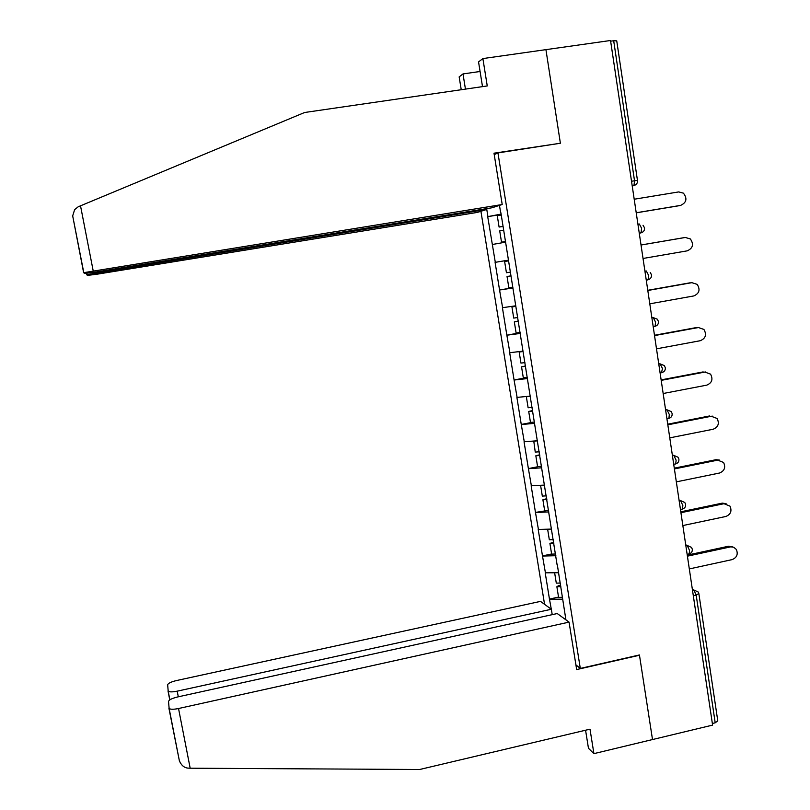 <?xml version="1.0" encoding="UTF-8"?>
<svg xmlns="http://www.w3.org/2000/svg" width="810" height="810" viewBox="0 0 810 810"><rect width="100%" height="100%" fill="white"/><g stroke="black" fill="none" stroke-linecap="round" stroke-linejoin="round"><path stroke-width="1.21" d="M480.917 211.278L544.563 604.341M585.569 730.225L588.465 748.288L593.912 753.634L652.506 739.55L639.434 654.956L580.304 668.432L575.9 664.848M580.304 668.432L497.947 152.908L494.232 154.649M565.917 619.842L557.3 564.651M551.306 609.231L549.453 599.076L558.535 597.102M558.363 572.741L545.211 572.822L549.453 599.076M545.454 572.984L542.477 555.903L551.61 553.979M551.367 529.082L538.204 529.456L542.477 555.903M538.447 529.588L535.461 512.416L548.593 510.341M544.32 485.099L531.158 485.767L535.461 512.416M531.39 485.868L528.383 468.595L538.427 466.6M537.212 440.792L524.05 441.754L528.383 468.595M524.283 441.825L521.255 424.45L532.919 422.202M530.054 396.141L516.891 397.406L521.255 424.45M517.114 397.457L514.077 379.981L527.31 377.511M522.845 351.155L509.682 352.725L514.077 379.981M509.905 352.755L506.847 335.168L520.131 332.778M515.575 305.826L502.413 307.709L506.847 335.168M502.635 307.709L499.557 290.02L512.912 287.702M508.255 260.162L495.092 262.359L499.557 290.02M495.305 262.318L487.711 216.655L501.167 214.458M501.117 214.093L487.711 216.655M487.924 216.594L486.769 209.425M499.476 205.386L500.671 212.827M500.894 212.757L557.088 564.772M555.873 555.701L542.72 556.055M548.846 511.92L535.693 512.527M541.779 467.795L528.616 468.686M534.651 423.346L521.488 424.521M527.472 378.564L514.299 380.011M520.243 333.447L507.07 335.178M512.953 287.975L499.77 290M505.379 242.2L492.429 244.478M631.516 181.258L634.524 180.772L613.686 40.743L610.639 41.178M613.686 40.743L616.734 40.864L637.46 180.387M497.947 152.908L560.388 143.238L545.93 49.643L610.538 40.5L712.597 725.112L652.506 739.55L639.475 655.239L576.659 669.566L569.055 622.12L178.534 708.517L190.178 768.204L187.798 768.103C184.022 767.657 181.207 765.187 179.354 760.712L168.905 708.193M698.898 593.882L717.771 720.849L715.2 722.814L712.354 723.492M562.839 599.167L549.686 599.248M679.489 205.629L680.643 205.386C686.556 202.611 687.477 198.531 683.417 193.155L678.689 191.919L634.2 199.23M503.091 226.435L499.092 227.053L497.279 215.723L501.258 214.974M503.071 226.324L499.092 227.053M505.501 241.481L501.522 242.18L505.511 241.532M503.688 230.151L499.709 230.87L501.522 242.18M680.643 205.386L636.214 212.767M679.003 205.73L636.225 212.838M643.029 258.471L687.255 250.837C692.955 248.235 693.988 244.276 690.363 238.95L685.311 237.472L641.024 245.025M685.311 237.472L683.923 237.674M508.599 260.82L504.63 261.498L506.432 272.747L510.411 272.099M508.609 260.84L504.63 261.498M512.821 287.135L508.842 287.752L507.04 276.534L511.009 275.825M511.019 275.896L507.04 276.534M683.66 237.715L641.024 244.995M649.792 303.821L693.805 295.933C699.324 293.493 700.447 289.636 697.187 284.371L691.882 282.67L647.808 290.486M515.636 306.2L511.93 306.929L513.722 318.087L517.691 317.53M515.666 306.382L511.93 306.929M520.081 332.454L516.112 332.981L514.32 321.853L518.258 321.064M518.299 321.297L514.32 321.853M690.211 282.781L647.777 290.294M656.505 348.837L700.316 340.706C705.672 338.377 706.867 334.621 703.91 329.437L698.402 327.534L654.531 335.593M522.855 351.206L519.169 352.016L520.952 363.093L524.921 362.617M522.906 351.55L519.169 352.016M527.29 377.419L523.321 377.875L521.549 366.829L525.457 365.968M525.518 366.353L521.549 366.829M696.721 327.503L654.48 335.259M663.167 393.508L706.765 385.135C711.98 382.907 713.235 379.232 710.542 374.129L704.872 372.063L661.203 380.376M704.872 372.063L705.692 371.972M527.33 396.414L526.358 396.768L528.12 407.764L532.089 407.359M530.094 396.373L526.358 396.768M534.448 422.061L530.479 422.435L528.717 411.47L532.595 410.528M532.686 411.075L528.717 411.47M703.171 371.901L661.132 379.89M669.769 437.856L713.175 429.239C718.267 427.083 719.563 423.498 717.093 418.476L711.291 416.269L667.825 424.815M711.291 416.269L712.577 416.158M533.78 441.065L535.248 452.101L539.207 451.777M537.222 440.863L533.496 441.187M541.546 466.368L537.587 466.661L535.835 455.777L539.693 454.764M539.804 455.463L535.835 455.777M709.58 415.965L667.734 424.187M480.077 71.482L462.996 73.933L465.446 89.11M462.996 73.933L459.159 76.889L461.234 89.728M502.21 204.515L83.622 272.686L84.746 273.446L94.871 272.17L491.933 207.785L502.21 204.515L493.999 153.191L559.143 143.431M83.622 272.656L72.677 215.875L74.652 209.608L78.226 206.773L304.621 112.499L487.255 85.941L482.882 58.573L478.548 61.914L482.507 86.629M482.882 58.573L545.93 49.643L560.338 142.924M86.589 274.701L87.612 275.4L97.271 274.165L477.384 212.402L486.8 209.415L86.589 274.701L86.336 273.375M486.678 208.636L486.8 209.415M190.178 768.204L419.661 769.5L590.004 729.172L593.912 753.634M552.217 614.648L551.347 609.262L540.493 601.385L176.398 680.572C171.042 681.878 168.136 683.286 167.66 684.794L168.207 691.213C169.563 692.115 172.56 692.094 177.208 691.163L178.301 696.792M551.347 609.262L177.208 691.163M569.055 622.12L557.25 613.545L177.653 696.944C172.054 698.321 169.017 699.83 168.531 701.48L169.138 708.527C170.586 709.499 173.725 709.489 178.534 708.517M676.34 481.869L719.543 473.02C724.504 470.924 725.851 467.41 723.573 462.469L717.67 460.141L674.406 468.929M717.67 460.141L715.949 459.705L719.371 460.05M540.584 485.322L542.315 496.105L546.274 495.852M546.73 498.666L542.903 499.76L544.634 510.563M546.861 499.517L542.903 499.76M715.949 459.705L674.295 468.16M682.85 525.558L725.851 516.476C730.721 514.441 732.098 510.988 729.982 506.128L723.998 503.699L680.937 512.71M723.998 503.699L722.267 503.132L726.074 503.638M547.631 529.234L549.332 539.784L553.291 539.612M555.589 553.989L551.63 554.131L549.909 543.409L553.716 542.244M553.868 543.247L549.909 543.409M722.267 503.132L680.795 511.809M689.31 568.924L732.119 559.609C736.897 557.624 738.295 554.232 736.331 549.443L733.698 547.226L730.772 546.841L687.417 556.166M730.276 546.922L728.534 546.234L732.696 546.912M554.637 572.812L556.298 583.139L560.247 583.038M562.535 597.314L558.586 597.385L556.875 586.734L558.738 585.539L560.641 585.498M560.834 586.642L556.875 586.734M728.534 546.234L687.255 555.133M632.205 185.844L633.977 185.551L634.524 180.772L637.47 180.438C637.703 183.05 636.538 184.751 633.977 185.551L632.225 186.006M715.2 722.814L696.185 595.107L693.309 595.745M692.499 590.277L693.846 589.984L698.149 591.968L698.848 593.517L696.185 595.107L693.846 589.984L692.337 589.224M632.245 186.148L635.779 184.731M637.926 224.238L639.333 223.995L641.591 228.248L641.074 232.834L639.282 233.3L642.654 232.166M644.932 271.239L646.329 270.996L644.912 271.127M646.329 270.996L648.597 275.359L648.121 279.754L646.279 280.24M651.888 317.874L653.275 317.621L651.847 317.621M658.408 321.337L657.264 319.18L653.275 317.621L655.563 322.107L655.108 326.308L653.214 326.805M658.783 364.156L660.17 363.892L658.722 363.761M665.628 410.073L667.015 409.809L665.557 409.546M672.421 455.645L673.798 455.372L672.33 454.977M679.165 500.863L680.532 500.58L679.053 500.074M685.857 545.737L687.214 545.454L685.716 544.816M665.273 367.578L664.251 365.563L660.17 363.892L662.458 368.489L661.497 372.752M672.097 413.464L671.166 411.571L667.015 409.809L669.313 414.517L668.908 418.375L668.321 418.598M678.861 458.997L678 457.215L673.798 455.372L676.107 460.181L675.732 463.887L675.094 464.089M685.574 504.184L684.774 502.483L680.532 500.58L682.85 505.501L682.496 509.055L681.828 509.237L682.385 509.075M692.236 549.018L691.497 547.398L687.214 545.454L689.543 550.476L689.219 553.878L688.642 554.01M80.514 205.801L93.18 270.763M95.56 272.059L95.722 272.869M169.766 699.911L168.004 690.92M639.252 233.138L641.074 232.834C643.606 232.035 644.75 230.344 644.507 227.772L643.039 225.261M651.483 274.742L650.197 272.413M646.248 280.078L648.121 279.754C650.602 278.954 651.726 277.303 651.493 274.782M653.194 326.663L655.108 326.308C657.538 325.529 658.651 323.899 658.429 321.428M660.089 372.883L662.033 372.519C664.423 371.739 665.516 370.14 665.304 367.71M666.924 418.76L668.908 418.375C671.257 417.595 672.33 416.026 672.128 413.637M673.717 464.292L675.732 463.887C678.031 463.117 679.094 461.558 678.901 459.209M680.451 509.48L682.496 509.055C684.764 508.285 685.807 506.746 685.624 504.438M687.133 554.334L689.219 553.878C691.436 553.129 692.459 551.6 692.297 549.322M86.721 274.61L86.478 273.365M72.677 215.875L83.774 272.575M168.207 691.213L169.887 699.83M169.138 708.527L179.354 760.712"/></g></svg>

